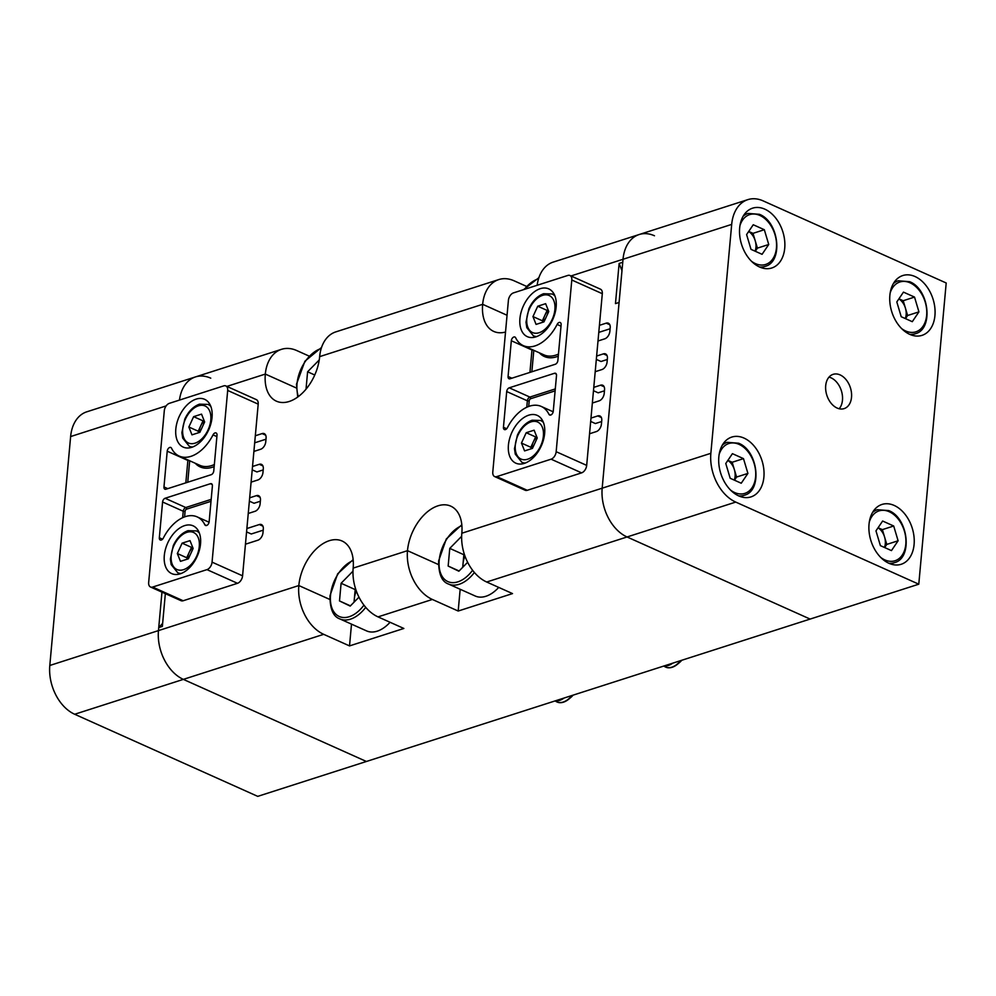 <?xml version="1.0" encoding="UTF-8"?>
<svg xmlns="http://www.w3.org/2000/svg" width="996" height="996" viewBox="0 0 996 996"><rect width="100%" height="100%" fill="white"/><g stroke="black" fill="none" stroke-linecap="round" stroke-linejoin="round"><path stroke-width="1.49" d="M665.627 667.071A19.634 12.139 -65.8 0 0 665.751 667.133A19.634 12.139 -65.8 0 0 677.541 664.183A19.634 12.139 -65.8 0 0 681.077 660.485M663.859 666.013A19.634 12.139 -65.8 0 0 665.49 667.009A19.634 12.139 -65.8 0 0 671.877 667.171A19.634 12.139 -65.8 0 0 680.592 660.647M677.541 664.183L679.446 662.589A16.011 9.898 -65.8 0 0 681.774 660.273M663.983 665.975A19.634 12.139 -65.8 0 0 668.229 665.527A19.634 12.139 -65.8 0 0 672.661 663.187M665.664 665.44A19.634 12.139 -65.8 0 0 667.183 665.054A19.634 12.139 -65.8 0 0 668.727 664.457M464.97 556.092A16.633 10.284 -65.8 0 0 463.053 563.549L462.704 567.309M474.395 572.488A32.719 20.231 114.2 0 1 448.486 584.03L475.241 596.019A32.719 20.231 -65.8 0 0 498.722 587.403M467.647 562.279L458.87 571.218L448.163 566.064L449.769 548.385L461.646 536.296M459.106 570.982L448.163 566.064M449.769 548.385L463.85 554.71L463.053 563.549A16.633 10.284 -65.8 0 0 463.04 566.973M556.951 701.943A19.634 12.139 -65.8 0 0 557.088 702.006A19.634 12.139 -65.8 0 0 568.878 699.068A19.634 12.139 -65.8 0 0 572.414 695.37M555.195 700.898A19.634 12.139 -65.8 0 0 556.826 701.881A19.634 12.139 -65.8 0 0 563.213 702.043A19.634 12.139 -65.8 0 0 571.928 695.519M568.878 699.068L570.783 697.461A16.011 9.898 -65.8 0 0 573.098 695.146M555.32 700.848A19.634 12.139 -65.8 0 0 559.565 700.412A19.634 12.139 -65.8 0 0 563.985 698.072M557.001 700.313A19.634 12.139 -65.8 0 0 558.519 699.939A19.634 12.139 -65.8 0 0 560.063 699.329M356.307 590.977A16.633 10.284 -65.8 0 0 354.377 598.422L354.041 602.182M365.731 607.361A32.719 20.231 114.2 0 1 339.823 618.902L366.578 630.904A32.719 20.231 -65.8 0 0 390.059 622.288M358.971 597.164L350.206 606.091L339.499 600.949L341.105 583.27L352.982 571.169M350.43 605.854L339.499 600.949M341.105 583.27L355.186 589.582L354.377 598.422A16.633 10.284 -65.8 0 0 354.364 601.845M314.773 375.006L307.602 371.782L306.021 389.212M307.602 371.782L319.255 359.93M909.771 334.37A31.411 21.588 72.2 0 0 921.997 335.366A31.411 21.588 72.2 0 0 934.796 307.278A31.411 21.588 72.2 0 0 915.038 276.539A31.411 21.588 72.2 0 0 902.799 275.543A31.411 21.588 72.2 0 0 890.013 303.631A31.411 21.588 72.2 0 0 909.771 334.37M888.93 563.288A31.411 21.588 72.2 0 0 901.168 564.284A31.411 21.588 72.2 0 0 913.955 536.197A31.411 21.588 72.2 0 0 894.196 505.445A31.411 21.588 72.2 0 0 881.97 504.449A31.411 21.588 72.2 0 0 869.172 532.549A31.411 21.588 72.2 0 0 888.93 563.288M738.733 495.908A31.411 21.588 72.2 0 0 750.959 496.904A31.411 21.588 72.2 0 0 763.758 468.817A31.411 21.588 72.2 0 0 744 438.078A31.411 21.588 72.2 0 0 731.761 437.082A31.411 21.588 72.2 0 0 718.975 465.169A31.411 21.588 72.2 0 0 738.733 495.908M759.562 266.99A31.411 21.588 72.2 0 0 771.8 267.986A31.411 21.588 72.2 0 0 784.587 239.899A31.411 21.588 72.2 0 0 764.828 209.16A31.411 21.588 72.2 0 0 752.59 208.164A31.411 21.588 72.2 0 0 739.804 236.251A31.411 21.588 72.2 0 0 759.562 266.99M837.113 408.049A18.003 12.363 72.2 0 0 844.122 408.621A18.003 12.363 72.2 0 0 851.443 392.536A18.003 12.363 72.2 0 0 840.126 374.919A18.003 12.363 72.2 0 0 833.117 374.347A18.003 12.363 72.2 0 0 825.784 390.444A18.003 12.363 72.2 0 0 837.113 408.049M839.167 408.758A18.003 12.363 72.2 0 0 841.732 391.988A18.003 12.363 72.2 0 0 831.062 377.833A18.003 12.363 72.2 0 0 829.008 377.123M161.962 592.134L158.464 630.605A39.267 26.979 72.2 0 0 183.339 679.372L366.404 761.479L810.122 619.076L627.057 536.969A39.267 26.979 -107.8 0 1 602.182 488.189L623.023 259.271A39.267 26.979 -107.8 0 1 639.183 234.521A39.267 26.979 -107.8 0 1 654.472 235.766M763.135 200.881L946.2 282.989L918.785 584.191L735.733 502.084A39.267 26.979 -107.8 0 1 710.858 453.305L731.687 224.399A39.267 26.979 -107.8 0 1 747.847 199.636A39.267 26.979 -107.8 0 1 763.135 200.881M460.164 589.259L458.185 611.034L512.517 593.591L486.695 582.013L627.057 536.969L810.122 619.076L918.785 584.191M734.239 480.084A13.359 9.188 72.2 0 0 734.376 469.651A13.359 9.188 72.2 0 0 727.839 460.426M725.773 463.489L732.421 453.666L743.489 458.633L747.909 473.411L741.248 483.234L730.18 478.267L725.773 463.489M743.489 458.633L732.172 462.269L727.889 460.351M732.172 462.269L736.579 477.047L747.909 473.411M736.579 477.047L734.463 480.184M905.277 318.546A13.359 9.188 72.2 0 0 905.414 308.113A13.359 9.188 72.2 0 0 898.878 298.887M896.811 301.937L903.459 292.127L914.527 297.082L918.935 311.873L912.286 321.683L901.218 316.728L896.811 301.937M914.527 297.082L903.21 300.717L898.927 298.8M903.21 300.717L907.617 315.508L918.935 311.873M907.617 315.508L905.489 318.645M548.423 310.665A9.885 6.113 -65.8 0 0 544.737 315.608A9.885 6.113 -65.8 0 0 543.38 322.069M548.759 311.511L543.978 321.87L536.085 324.41L532.96 316.579L537.74 306.208L545.634 303.68L548.759 311.511M542.92 322.206L542.359 320.787L532.96 316.579M542.359 320.787L547.128 310.416L537.74 306.208M548.186 310.08L547.128 310.416M755.068 251.179A13.359 9.188 72.2 0 0 755.205 240.733A13.359 9.188 72.2 0 0 748.668 231.508M746.602 234.57L753.25 224.747L764.318 229.715L768.738 244.493L762.077 254.316L751.009 249.349L746.602 234.57M764.318 229.715L753.001 233.35L748.731 231.433M753.001 233.35L757.421 248.129L768.738 244.493M757.421 248.129L755.292 251.266M184.609 525.627A26.182 16.185 -65.8 0 0 165.436 549.306A26.182 16.185 -65.8 0 0 171.71 573.609A26.182 16.185 -65.8 0 0 180.226 573.821A26.182 16.185 -65.8 0 0 199.399 550.141A26.182 16.185 -65.8 0 0 193.137 525.838A26.182 16.185 -65.8 0 0 184.609 525.627M196.125 399.122A26.182 16.185 -65.8 0 0 176.952 422.802A26.182 16.185 -65.8 0 0 183.227 447.104A26.182 16.185 -65.8 0 0 191.742 447.316A26.182 16.185 -65.8 0 0 210.915 423.636A26.182 16.185 -65.8 0 0 204.653 399.334A26.182 16.185 -65.8 0 0 196.125 399.122M182.654 517.683L183.239 511.259L162.585 501.996L159.335 537.74A3.274 2.017 -65.8 0 0 160.256 539.994A3.274 2.017 -65.8 0 0 161.327 540.019A3.274 2.017 -65.8 0 0 163.332 538.077A35.993 22.248 114.2 0 1 197.158 516.887A35.993 22.248 114.2 0 1 204.84 524.755A3.274 2.017 -65.8 0 0 205.537 525.465A3.274 2.017 -65.8 0 0 206.608 525.49A3.274 2.017 -65.8 0 0 209.148 521.755L212.397 486.011A3.274 2.017 114.2 0 0 211.476 483.745A3.274 2.017 114.2 0 0 210.405 483.72L165.124 498.261L185.779 507.524L211.177 499.37M163.966 486.932A3.274 2.017 114.2 0 0 164.888 489.198A3.274 2.017 114.2 0 0 165.946 489.223L211.227 474.694A3.274 2.017 114.2 0 0 213.767 470.946L217.016 435.202A3.274 2.017 -65.8 0 0 216.095 432.949A3.274 2.017 -65.8 0 0 213.02 434.879A35.993 22.248 114.2 0 1 190.921 456.355A35.993 22.248 114.2 0 1 179.205 456.068A35.993 22.248 114.2 0 1 171.511 448.2A3.274 2.017 -65.8 0 0 170.814 447.478A3.274 2.017 -65.8 0 0 167.216 451.188L163.966 486.932L167.764 488.638M152.649 587.055L206.981 569.625A6.549 4.046 -65.8 0 0 212.061 562.142L227.686 390.457A6.549 4.046 -65.8 0 0 225.831 385.938A6.549 4.046 -65.8 0 0 223.702 385.888L169.37 403.33A6.549 4.046 -65.8 0 0 164.29 410.8L148.665 582.486A6.549 4.046 -65.8 0 0 150.521 587.005A6.549 4.046 -65.8 0 0 152.649 587.055L183.164 600.75L237.496 583.307L206.981 569.625M212.061 562.142L242.576 575.825L258.201 404.139L227.686 390.457M183.164 600.75A6.549 4.046 114.2 0 1 181.035 600.688L150.521 587.005M225.831 385.938L256.346 399.62A6.549 4.046 114.2 0 1 258.201 404.139M242.576 575.825A6.549 4.046 114.2 0 1 237.496 583.307M162.585 501.996A3.274 2.017 114.2 0 1 165.124 498.261M210.754 378.169A39.267 26.979 72.2 0 0 195.465 376.924A39.267 26.979 72.2 0 0 179.479 400.081A39.267 26.979 -107.8 0 1 195.465 376.924L86.801 411.809A39.267 26.979 72.2 0 0 70.629 436.559L49.8 665.477A39.267 26.979 72.2 0 0 74.675 714.257L257.74 796.364L366.404 761.479L183.339 679.372A39.267 26.979 -107.8 0 1 158.464 630.605L158.738 627.592L162.36 626.422L165.348 593.653M528.727 415.183A26.182 16.185 -65.8 0 0 509.554 438.863A26.182 16.185 -65.8 0 0 515.816 463.165A26.182 16.185 -65.8 0 0 524.344 463.377A26.182 16.185 -65.8 0 0 543.517 439.697A26.182 16.185 -65.8 0 0 537.242 415.394A26.182 16.185 -65.8 0 0 528.727 415.183M540.243 288.678A26.182 16.185 -65.8 0 0 521.057 312.358A26.182 16.185 -65.8 0 0 527.332 336.66A26.182 16.185 -65.8 0 0 535.848 336.872A26.182 16.185 -65.8 0 0 555.021 313.192A26.182 16.185 -65.8 0 0 548.759 288.89A26.182 16.185 -65.8 0 0 540.243 288.678M526.772 407.24L527.357 400.815L506.703 391.553L503.441 427.296A3.274 2.017 -65.8 0 0 504.374 429.55A3.274 2.017 -65.8 0 0 505.433 429.587A3.274 2.017 -65.8 0 0 507.45 427.633A35.993 22.248 114.2 0 1 541.264 406.443A35.993 22.248 114.2 0 1 548.945 414.311A3.274 2.017 -65.8 0 0 549.655 415.021A3.274 2.017 -65.8 0 0 550.713 415.046A3.274 2.017 -65.8 0 0 553.253 411.311L556.503 375.567A3.274 2.017 114.2 0 0 555.581 373.313A3.274 2.017 114.2 0 0 554.511 373.276L509.242 387.818L529.884 397.08L555.295 388.926M508.072 376.488A3.274 2.017 114.2 0 0 508.993 378.754A3.274 2.017 114.2 0 0 510.064 378.779L555.332 364.25A3.274 2.017 114.2 0 0 557.872 360.502L561.134 324.758A3.274 2.017 -65.8 0 0 560.2 322.505A3.274 2.017 -65.8 0 0 557.125 324.435A35.993 22.248 114.2 0 1 535.026 345.911A35.993 22.248 114.2 0 1 523.311 345.624A35.993 22.248 114.2 0 1 515.629 337.756A3.274 2.017 -65.8 0 0 514.932 337.034A3.274 2.017 -65.8 0 0 511.322 340.744L508.072 376.488L511.869 378.194M496.755 476.611L551.099 459.181A6.549 4.046 -65.8 0 0 556.166 451.698L571.791 280.013A6.549 4.046 -65.8 0 0 569.949 275.494A6.549 4.046 -65.8 0 0 567.82 275.444L513.475 292.886A6.549 4.046 -65.8 0 0 508.408 300.356L492.783 472.042A6.549 4.046 -65.8 0 0 494.626 476.561A6.549 4.046 -65.8 0 0 496.755 476.611L527.27 490.306L581.602 472.863L551.099 459.181M556.166 451.698L586.681 465.381L602.306 293.696L571.791 280.013M527.27 490.306A6.549 4.046 114.2 0 1 525.141 490.244L494.626 476.561M569.949 275.494L600.451 289.176A6.549 4.046 114.2 0 1 602.306 293.696M586.681 465.381A6.549 4.046 114.2 0 1 581.602 472.863M506.703 391.553A3.274 2.017 114.2 0 1 509.242 387.818M601.659 421.532L595.371 423.549L590.678 421.445M604.46 390.805L598.173 392.822L593.479 390.718M607.311 359.481L601.024 361.498L596.33 359.394M610.1 328.767L598.783 332.39M263.205 530.158L251.266 533.993L246.572 531.889M245.452 544.202L257.902 540.206A6.549 4.046 -65.8 0 0 262.981 532.723L263.305 529.113A6.549 4.046 -65.8 0 0 261.45 524.593A6.549 4.046 -65.8 0 0 259.321 524.543L246.871 528.54M351.501 624.131L349.521 645.906L323.7 634.328A39.267 26.979 -107.8 0 1 298.825 585.548A39.267 24.278 -65.8 0 1 342.064 541.002A39.267 24.278 -65.8 0 1 353.157 568.118A39.267 26.979 72.2 0 0 378.032 616.885L432.364 599.455A39.267 26.979 -107.8 0 1 407.489 550.676A39.267 24.278 -65.8 0 1 450.727 506.13A39.267 24.278 -65.8 0 1 461.82 533.234A39.267 26.979 72.2 0 0 486.695 582.013M226.889 386.411L265.322 374.073A39.267 26.979 -107.8 0 1 281.495 349.322A39.267 26.979 -107.8 0 1 296.783 350.567L308.997 356.045M498.822 279.565L335.826 331.88A39.267 26.979 72.2 0 0 319.654 356.63L482.662 304.315A39.267 26.979 -107.8 0 1 498.822 279.565A39.267 26.979 -107.8 0 1 514.11 280.81L526.336 286.288M597.998 340.993L604.796 338.814A6.549 4.046 -65.8 0 0 609.863 331.332L610.199 327.721A6.549 4.046 -65.8 0 0 608.344 323.202A6.549 4.046 -65.8 0 0 606.215 323.152L599.43 325.331M595.21 371.707L601.995 369.528A6.549 4.046 -65.8 0 0 607.074 362.058L607.398 358.435A6.549 4.046 -65.8 0 0 605.556 353.916A6.549 4.046 -65.8 0 0 603.427 353.866L596.629 356.045M592.359 403.031L599.144 400.853A6.549 4.046 -65.8 0 0 604.223 393.383L604.547 389.76A6.549 4.046 -65.8 0 0 602.705 385.24A6.549 4.046 -65.8 0 0 600.576 385.191L593.778 387.369M589.557 433.758L596.355 431.579A6.549 4.046 -65.8 0 0 601.422 424.097L601.758 420.486A6.549 4.046 -65.8 0 0 599.903 415.967A6.549 4.046 -65.8 0 0 597.774 415.917L590.989 418.096M253.893 451.437L260.678 449.246A6.549 4.046 -65.8 0 0 265.758 441.776L266.081 438.165A6.549 4.046 -65.8 0 0 264.239 433.646A6.549 4.046 -65.8 0 0 262.11 433.584L255.312 435.762M251.092 482.151L257.889 479.972A6.549 4.046 -65.8 0 0 262.969 472.502L263.293 468.879A6.549 4.046 -65.8 0 0 261.438 464.36A6.549 4.046 -65.8 0 0 259.309 464.31L252.523 466.489M248.241 513.475L255.038 511.297A6.549 4.046 -65.8 0 0 260.118 503.827L260.442 500.204A6.549 4.046 -65.8 0 0 258.587 495.684A6.549 4.046 -65.8 0 0 256.458 495.635L249.672 497.813M735.733 502.084L627.057 536.969A39.267 26.979 -107.8 0 1 602.182 488.189L619.089 302.448L615.466 303.606L619.126 263.442L622.749 262.284L623.023 259.271A39.267 26.979 -107.8 0 1 639.183 234.521L747.847 199.636M507.051 315.259L482.662 304.315A39.267 24.278 -65.8 0 0 493.755 331.431A39.267 24.278 -65.8 0 0 505.52 332.042M296.322 387.979L265.322 374.073A39.267 24.278 -65.8 0 0 276.427 401.189A39.267 24.278 -65.8 0 0 319.654 356.63M349.521 645.906L403.853 628.464L378.032 616.885M458.185 611.034L432.364 599.455M639.183 234.521L553.154 262.122A39.267 26.979 72.2 0 0 537.168 285.279M162.647 623.322L158.738 627.592M621.977 270.738L619.126 263.442M265.994 439.199L254.677 442.834M263.193 469.925L256.906 471.942L252.212 469.838M260.342 501.249L254.055 503.266L249.361 501.162M884.448 547.464A13.359 9.188 72.2 0 0 884.585 537.031A13.359 9.188 72.2 0 0 878.049 527.793M875.97 530.856L882.63 521.033L893.698 526L898.106 540.778L891.457 550.601L880.389 545.634L875.97 530.856M893.698 526L882.369 529.635L878.099 527.718M882.369 529.635L886.789 544.414L898.106 540.778M886.789 544.414L884.66 547.551M536.906 437.169A9.885 6.113 -65.8 0 0 533.234 442.112A9.885 6.113 -65.8 0 0 531.864 448.574M537.242 438.016L532.462 448.374L524.568 450.914L521.456 443.083L526.224 432.712L534.117 430.185L537.242 438.016M531.403 448.71L530.843 447.291L521.456 443.083M530.843 447.291L535.611 436.933L526.224 432.712M536.67 436.584L535.611 436.933M192.801 547.613A9.885 6.113 -65.8 0 0 189.116 552.556A9.885 6.113 -65.8 0 0 187.746 559.017M193.137 548.46L188.356 558.818L180.463 561.346L177.338 553.527L182.119 543.156L190.012 540.629L193.137 548.46M187.298 559.154L186.725 557.735L177.338 553.527M186.725 557.735L191.506 547.364L182.119 543.156M192.564 547.028L191.506 547.364M204.305 421.109A9.885 6.113 -65.8 0 0 200.632 426.051A9.885 6.113 -65.8 0 0 199.262 432.513M204.641 421.955L199.872 432.314L191.979 434.841L188.854 427.023L193.635 416.652L201.528 414.124L204.641 421.955M198.814 432.65L198.241 431.231L188.854 427.023M198.241 431.231L203.022 420.86L193.635 416.652M204.08 420.524L203.022 420.86M461.895 525.639A30.764 19.011 -65.8 0 0 439.199 560.362A30.764 19.011 -65.8 0 0 449.37 582.15A30.764 19.011 -65.8 0 0 472.602 570.272M538.55 278.768A30.764 19.011 -65.8 0 0 524.307 289.413M353.231 560.511A30.764 19.011 -65.8 0 0 330.535 595.247A30.764 19.011 -65.8 0 0 340.694 617.022A30.764 19.011 -65.8 0 0 363.938 605.145M321.21 348.525A30.764 19.011 -65.8 0 0 297.032 383.759A30.764 19.011 -65.8 0 0 298.414 396.545M461.82 533.234L710.858 453.305M570.994 275.967L731.687 224.399M722.337 445.125A27.813 19.111 -107.8 0 1 727.205 442.324L738.571 443.22C758.217 450.615 762.787 490.928 744.199 495.298A27.813 19.111 -107.8 0 1 738.609 495.859M730.566 490.094A26.182 17.99 72.2 0 0 734.637 492.547A26.182 17.99 72.2 0 0 755.615 476.872A26.182 17.99 72.2 0 0 739.032 444.353A26.182 17.99 72.2 0 0 719.137 454.5M893.362 283.586A27.813 19.111 -107.8 0 1 898.243 280.785L909.597 281.681C929.256 289.077 933.825 329.39 915.237 333.747A27.813 19.111 -107.8 0 1 909.647 334.32M901.592 328.555A26.182 17.99 72.2 0 0 905.675 330.996A26.182 17.99 72.2 0 0 926.654 315.321A26.182 17.99 72.2 0 0 910.07 282.814A26.182 17.99 72.2 0 0 890.175 292.949M554.573 295.077L552.108 293.982A22.908 14.156 114.2 0 1 554.934 295.986M539.16 332.714A20.294 12.537 -65.8 0 0 554.897 309.532A20.294 12.537 -65.8 0 0 542.559 295.364A20.294 12.537 -65.8 0 0 526.822 318.546A20.294 12.537 -65.8 0 0 539.16 332.714M536.732 336.561A22.908 14.156 114.2 0 1 533.358 335.789L535.823 336.885M743.165 216.207A27.813 19.111 -107.8 0 1 748.033 213.418L759.4 214.302C779.046 221.697 783.628 262.01 765.04 266.38A27.813 19.111 -107.8 0 1 759.45 266.94M751.395 261.189A26.182 17.99 72.2 0 0 755.478 263.629A26.182 17.99 72.2 0 0 776.444 247.954A26.182 17.99 72.2 0 0 759.861 215.435A26.182 17.99 72.2 0 0 739.966 225.582M214.165 466.601A37.3 23.057 114.2 0 1 212.397 467.236A37.3 23.057 114.2 0 1 195.266 463.265M179.205 456.068L199.86 465.331A35.993 22.248 -65.8 0 0 211.575 465.618A35.993 22.248 -65.8 0 0 214.352 464.522M185.829 482.836L187.871 460.451L167.216 451.188M189.427 460.65L187.871 460.451A3.274 2.017 114.2 0 1 187.933 459.978M216.891 436.609L213.02 434.879M189.688 460.775L187.746 482.226M206.533 525.515L204.84 524.755M162.56 539.185L159.335 537.74M212.198 484.529L210.405 483.72M211.003 501.312L186.613 509.143A1.967 1.208 -65.8 0 0 185.082 511.384L184.584 516.887M185.082 511.384L183.239 511.259A3.274 2.017 114.2 0 1 185.779 507.524A1.307 0.896 -107.8 0 1 186.613 509.143M323.7 634.328L74.675 714.257M166.158 405.907L70.629 436.559M329.825 599.455L298.825 585.548L49.8 665.477M558.27 356.157A37.3 23.057 114.2 0 1 556.515 356.805A37.3 23.057 114.2 0 1 539.384 352.833M523.311 345.624L543.965 354.887A35.993 22.248 -65.8 0 0 555.681 355.174A35.993 22.248 -65.8 0 0 558.457 354.078M529.934 372.392L531.976 350.007L511.322 340.744M533.532 350.206L531.976 350.007A3.274 2.017 114.2 0 1 532.051 349.534M560.997 326.165L557.125 324.435M533.806 350.331L531.852 371.782M550.651 415.071L548.945 414.311M506.678 428.741L503.441 427.296M556.303 374.085L554.511 373.276M555.108 390.88L530.719 398.699A1.967 1.208 -65.8 0 0 529.2 400.952L528.702 406.443M529.2 400.952L527.357 400.815A3.274 2.017 114.2 0 1 529.884 397.08A1.307 0.896 -107.8 0 1 530.719 398.699M262.907 526.149L259.321 524.543M353.157 568.118L407.489 550.676L438.489 564.57M265.695 435.202L262.11 433.584M262.894 465.916L259.309 464.31M260.043 497.241L256.458 495.635M609.801 324.758L606.215 323.152M607.012 355.472L603.427 353.866M604.161 386.797L600.576 385.191M601.36 417.523L597.774 415.917M872.533 512.492A27.813 19.111 -107.8 0 1 877.414 509.703L888.768 510.599C908.414 517.982 912.996 558.295 894.408 562.665A27.813 19.111 -107.8 0 1 888.818 563.226M880.763 557.474A26.182 17.99 72.2 0 0 884.846 559.914A26.182 17.99 72.2 0 0 905.812 544.239A26.182 17.99 72.2 0 0 889.229 511.72A26.182 17.99 72.2 0 0 869.334 521.867M543.057 421.594L540.604 420.486A22.908 14.156 114.2 0 1 543.418 422.491M527.643 459.218A20.294 12.537 -65.8 0 0 543.38 436.036A20.294 12.537 -65.8 0 0 531.042 421.868A20.294 12.537 -65.8 0 0 515.306 445.05A20.294 12.537 -65.8 0 0 527.643 459.218M525.216 463.065A22.908 14.156 114.2 0 1 521.854 462.293L524.307 463.389M198.939 532.026L196.486 530.93A22.908 14.156 114.2 0 1 199.312 532.922M183.538 569.662A20.294 12.537 -65.8 0 0 199.275 546.48A20.294 12.537 -65.8 0 0 186.937 532.312A20.294 12.537 -65.8 0 0 171.2 555.494A20.294 12.537 -65.8 0 0 183.538 569.662M181.11 573.509A22.908 14.156 114.2 0 1 177.736 572.737L180.201 573.833M210.455 405.521L208.002 404.426A22.908 14.156 114.2 0 1 210.828 406.418M195.054 443.158A20.294 12.537 -65.8 0 0 210.791 419.976A20.294 12.537 -65.8 0 0 198.453 405.808A20.294 12.537 -65.8 0 0 182.716 428.99A20.294 12.537 -65.8 0 0 195.054 443.158M192.626 447.005A22.908 14.156 114.2 0 1 189.252 446.22L191.705 447.329M448.486 584.03C441.838 581.739 438.564 574.007 438.651 560.823L446.32 538.948L461.82 524.755M538.898 277.672L523.535 289.662M339.823 618.902C333.174 616.611 329.9 608.88 329.987 595.695L337.656 573.821L353.144 559.628M297.704 397.08L296.484 384.219L304.888 361.249L321.571 347.43M723.308 443.581L727.205 442.324M740.314 496.543L744.199 495.298M894.346 282.03L898.243 280.785M911.352 335.005L915.237 333.747M552.108 293.982L543.642 293.72C537.429 295.986 532.511 300.979 528.888 308.71L525.988 322.181L526.809 327.647L533.358 335.789M744.149 214.663L748.033 213.418M761.143 267.625L765.04 266.38M209.073 522.228L197.158 516.887M553.178 411.784L541.264 406.443M195.465 376.924L281.495 349.322M873.517 510.948L877.414 509.703M890.511 563.923L894.408 562.665M540.604 420.486L532.125 420.225C525.913 422.491 520.995 427.496 517.385 435.215L514.471 448.686L515.293 454.164L521.854 462.293M196.486 530.93L188.02 530.669C181.807 532.935 176.89 537.927 173.267 545.659L170.366 559.13L171.175 564.595L177.736 572.737M208.002 404.426L199.524 404.152C193.311 406.43 188.406 411.423 184.783 419.154L181.882 432.625L182.691 438.091L189.252 446.22"/></g></svg>
